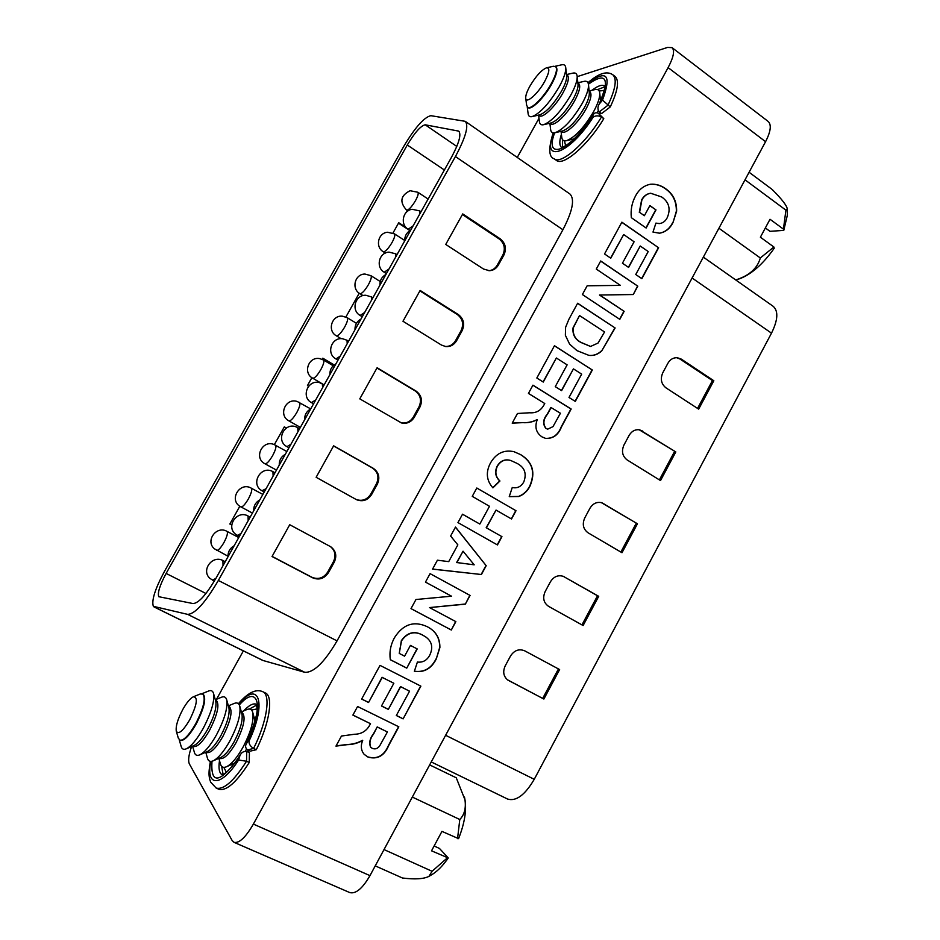 <?xml version="1.0" encoding="UTF-8"?>
<svg xmlns="http://www.w3.org/2000/svg" width="940" height="940" viewBox="0 0 940 940"><rect width="100%" height="100%" fill="white"/><g stroke="black" fill="none" stroke-linecap="round" stroke-linejoin="round"><path stroke-width="1.41" d="M703.355 257.137L773.221 306.346C778.52 311.105 777.944 320.035 771.505 333.16L534.249 779.307C525.002 795.005 516.13 801.597 507.635 799.07L431.248 761.941M713.824 380.735L681.312 359.127L677.329 357.717C673.334 357.529 670.197 359.374 667.917 363.228L662.77 372.804C660.15 378.949 661.196 383.955 665.92 387.809L698.667 409.135L713.824 380.735L712.438 380.571L679.949 359.01L676.647 357.682M675.813 451.929L639.741 429.827C635.275 429.216 631.739 431.072 629.13 435.373L623.937 445.055C621.293 451.247 622.374 456.217 627.18 459.966L660.514 480.587L675.813 451.929L639.094 429.721M637.449 523.792L601.882 502.747C596.935 501.584 592.964 503.417 589.968 508.223L584.727 517.987C582.06 524.226 583.176 529.161 588.076 532.816L621.998 552.72L637.449 523.792L601.259 502.571M524.72 650.832C519.033 648.553 514.309 650.28 510.514 656.026L505.168 665.978C502.583 671.806 503.499 676.518 507.894 680.125L543.872 699.043L559.617 669.562L524.72 650.832M564.423 576.855L563.683 576.479C558.301 574.657 553.883 576.42 550.441 581.766L545.141 591.624C542.451 597.911 543.602 602.822 548.584 606.359L583.117 625.535L598.721 596.324L563.095 576.244M581.954 624.889L597.511 595.772L598.721 596.324M659.386 479.894L674.485 451.635M620.858 552.05L636.18 523.369M507.377 679.749L543.872 699.043M597.511 595.772L563.26 576.337M542.756 698.303L558.442 668.928M697.562 408.418L712.438 380.571M765.348 227.95L769.966 231.322L783.772 230.394L787.309 215.389L787.25 208.786C786.709 205.437 781.681 198.986 772.128 189.434L749.098 172.267M735.738 279.944L739.709 278.733C751.577 274.186 763.08 264.022 774.231 248.242L773.89 247.008L760.389 237.209L770.013 219.267L783.443 229.125L785.911 210.149L787.25 208.786M783.443 229.125L783.772 230.394M785.911 210.149L745.02 179.834M735.691 279.92C749.18 275.737 757.393 268.417 760.319 257.971L773.89 247.008M760.319 257.971L718.924 228.244M600.343 99.335L601.095 99.887M599.72 112.271L599.05 113.74M573.212 139.79L572.46 139.249M597.288 112.741L598.251 110.603M600.531 101.215L599.744 93.06C600.014 97.396 597.946 103.623 593.563 111.731C584.069 127.64 575.045 137.299 566.514 140.695C563.706 141.317 562.132 140.213 561.768 137.369L561.062 131.294M566.514 140.695L574.246 138.815M589.121 90.933L595.055 89.558C597.852 88.948 599.414 90.111 599.744 93.06M589.145 91.121L589.874 91.662C592.153 94.023 590.872 99.781 586.031 108.946C578.723 122.506 565.434 134.984 561.967 131.776L561.239 131.259M555.117 132.728L562.837 130.871C569.581 128.169 576.761 120.461 584.351 107.736C587.876 101.215 589.533 96.244 589.31 92.813L588.487 84.659C588.769 88.959 586.666 95.234 582.201 103.471C572.577 119.592 563.542 129.344 555.117 132.728C552.485 133.315 550.993 132.27 550.64 129.591L549.865 123.222M577.853 82.79L584.069 81.357C586.689 80.793 588.17 81.886 588.487 84.659M577.865 82.861L578.652 83.448C580.873 85.763 579.545 91.509 574.669 100.698C567.325 114.304 554.106 126.912 550.734 123.775L549.935 123.199M543.649 124.691L551.439 122.846C558.101 120.156 565.281 112.365 572.977 99.475C576.572 92.86 578.253 87.855 578.029 84.447L577.16 76.21C577.442 80.464 575.303 86.774 570.756 95.152C561.004 111.472 551.968 121.319 543.649 124.691C541.17 125.243 539.772 124.256 539.431 121.742L538.596 115.115M566.538 74.566L572.989 73.097C575.456 72.568 576.843 73.602 577.16 76.21M566.491 74.542L567.361 75.165C569.511 77.433 568.124 83.178 563.225 92.39C555.834 106.032 542.686 118.781 539.419 115.702L538.561 115.091M532.099 116.607L539.971 114.762C546.539 112.072 553.719 104.199 561.521 91.157C565.175 84.436 566.89 79.395 566.655 76.023L565.739 67.692C566.033 71.898 563.859 78.255 559.23 86.774C549.348 103.294 540.3 113.235 532.099 116.607C529.784 117.112 528.468 116.196 528.139 113.834L527.246 106.948M555.117 66.282L561.826 64.778C564.129 64.284 565.434 65.26 565.739 67.692M546.539 67.809L553.46 66.258L555.975 66.834C558.054 69.043 556.633 74.777 551.698 84.024C544.26 97.713 531.194 110.591 528.022 107.583L526.659 105.374L525.73 98.23C526.024 104.328 537.986 93.824 544.742 81.334C549.489 72.216 550.076 67.704 546.539 67.809C541.464 69.948 535.894 76.117 529.819 86.304C526.882 91.662 525.519 95.633 525.73 98.23M555.552 66.517C557.631 68.737 556.198 74.472 551.263 83.707C543.837 97.396 530.759 110.285 527.598 107.278M375.236 865.869L402.461 878.007C414.928 879.558 423.752 879.006 428.934 876.374L432.6 874.2C437.946 870.745 443.163 865.341 448.251 857.973L431.531 850.829L441.953 831.383L458.579 838.656C464.513 823.593 466.663 810.68 465.03 799.917L456.264 777.803L429.651 764.902M434.127 845.988L439.485 848.456L448.251 857.973M457.545 838.644L459.789 819.504C464.924 814.275 466.487 806.79 464.466 797.014M459.789 819.504L412.319 797.073M428.934 876.374L432.071 871.286L447.193 858.009M432.071 871.286L384.014 849.572M254.352 718.36L255.516 718.994M248.325 750.249L247.432 751.753M233.52 764.655L232.274 764.173M255.034 720.98L252.743 712.426C254.082 720.545 250.827 732.166 242.966 747.288C237.068 757.675 231.593 764.161 226.505 766.758C223.403 768.086 221.393 767.193 220.465 764.067L218.832 758.333M226.505 766.758L234.788 763.01M245.305 751.166L246.515 749.133M241.345 711.897L246.844 709.571C249.852 708.337 251.814 709.289 252.743 712.426M241.451 712.25L242.179 712.591C246.022 716.797 243.965 726.843 236.022 742.741C229.383 754.103 224.014 759.356 219.913 758.521L219.173 758.181M213.192 760.836L220.935 757.405C224.954 755.361 229.337 750.179 234.072 741.836C240.37 729.745 243.002 720.475 241.944 714.048L239.759 706.128C241.075 714.153 237.738 725.833 229.748 741.155C223.755 751.718 218.233 758.275 213.192 760.836C210.266 762.07 208.363 761.224 207.482 758.298L205.754 752.247M228.373 705.87L234.201 703.437C237.045 702.286 238.889 703.179 239.759 706.128M228.444 706.093L229.266 706.481C232.967 710.628 230.817 720.675 222.804 736.619C216.141 748.017 210.807 753.316 206.8 752.529L205.966 752.153M199.774 754.855L207.634 751.424C211.618 749.415 216.024 744.175 220.841 735.703C227.245 723.448 229.936 714.13 228.913 707.785L226.681 699.783C227.962 707.726 224.542 719.452 216.423 734.986C210.325 745.714 204.767 752.329 199.774 754.855C197.024 756.007 195.226 755.208 194.404 752.458L192.559 746.113M215.307 699.783L221.452 697.245C224.12 696.176 225.87 697.022 226.681 699.783M215.342 699.889L216.235 700.312C219.819 704.401 217.563 714.447 209.491 730.439C202.805 741.883 197.506 747.23 193.581 746.489L192.665 746.078M186.261 748.827L194.228 745.397C198.187 743.411 202.617 738.123 207.517 729.522C214.026 717.102 216.776 707.75 215.777 701.463L213.509 693.403C214.755 701.24 211.242 713.025 203.005 728.77C196.789 739.651 191.208 746.348 186.261 748.827C183.676 749.897 181.996 749.145 181.209 746.583L179.246 739.827M202.03 693.685L208.598 691.018C211.112 690.03 212.746 690.818 213.509 693.403M193.323 696.798L200.232 693.99L203.122 694.096C206.565 698.138 204.215 708.184 196.072 724.223C189.363 735.703 184.087 741.096 180.257 740.403L178.353 738.252L176.297 731.191C178.483 734.833 182.912 731.12 189.586 720.064C197.047 704.789 198.293 697.034 193.323 696.798C190.268 698.291 186.802 702.439 182.924 709.242C177.778 718.971 175.569 726.291 176.297 731.191M202.629 693.873C206.072 697.903 203.721 707.949 195.579 723.988C188.858 735.48 183.594 740.873 179.763 740.18M765.571 141.693L668.117 67.621C673.592 57.199 674.908 50.549 672.077 47.658L768.203 121.472C771.634 124.785 770.765 131.53 765.571 141.693L369.972 875.634C362.535 888.476 355.814 894.128 349.786 892.589L234.037 842.334C239.207 843.474 245.657 837.387 253.377 824.098L369.972 875.634M234.037 842.334L232.145 840.513L189.398 763.997C187.929 760.789 188.658 754.973 191.596 746.536M249.041 750.59L248.195 752.106M226.34 772.245L223.826 767.369M251.52 710.053L256.89 708.925M672.077 47.658L667.6 47.411L577.207 76.645M361.642 699.066L380.019 665.379L420.873 686.141L403.119 718.877L396.328 715.516L409.546 691.194L400.675 686.705L388.338 709.394L381.487 705.999L393.848 683.263L382.251 677.411L368.574 702.497L361.642 699.066M425.468 582.095L430.085 573.647L470.071 595.431L465.335 604.161L429.533 607.581L455.853 621.645L451.306 630.023L410.991 608.627L415.974 599.509L451.505 596.195L425.468 582.095L451.505 596.195M472.256 496.355L476.815 488.001L516.001 510.737L511.524 518.998L496.038 510.068L486.391 527.798L501.948 536.658L497.448 544.942L457.945 522.593L462.515 514.204L479.823 524.062L489.493 506.296L472.256 496.355M528.445 393.402L532.933 385.165L571.168 409.018L561.509 426.819C558.337 434.997 553.014 438.851 545.529 438.369L541.981 436.877C536.094 432.788 534.519 427.065 537.245 419.698C532.663 422.048 527.834 423.024 522.757 422.636L512.206 423.153L517.482 413.483L529.631 412.778C535.859 413.248 540.571 410.78 543.766 405.363L544.765 403.53L528.445 393.402M577.642 303.232L615.124 327.966L601.753 350.855C598.052 354.404 593.774 355.919 588.922 355.379L576.984 350.644L569.628 344.157L565.363 335.286L565.598 327.32L568.912 319.248L577.642 303.232M604.538 253.953L621.88 222.169L658.611 247.772L641.856 278.675L635.745 274.515L648.212 251.544L640.234 246.01L628.602 267.43L622.433 263.212L634.101 241.768L623.678 234.542L610.777 258.206L604.538 253.953M668.117 67.621L253.377 824.098M644.382 215.718L649.893 205.578L655.991 209.902L646.133 228.02L631.339 217.669C630.517 209.972 631.88 202.793 635.44 196.131C638.848 189.563 643.806 185.603 650.316 184.263C655.873 183.805 661.008 185.309 665.708 188.775C673.146 193.969 676.788 201.442 676.636 211.183L673.122 222.216C670.114 228.514 665.567 232.18 659.481 233.202L652.983 232.086L655.92 223.109L659.516 223.579C662.876 223.097 665.414 221.182 667.153 217.833C670.948 209.162 669.127 202.206 661.666 196.965L650.68 193.241C646.849 193.887 643.923 196.119 641.902 199.903L639.576 212.346L644.382 215.718L639.576 212.346M596.277 269.075L600.707 260.968L637.802 286.159L633.255 294.537L599.732 295.019L624.148 311.328L619.789 319.365L582.389 294.537L587.159 285.784L620.435 285.396L596.277 269.075M536.834 378.021L554.459 345.72L592.329 370.007L575.292 401.415L568.994 397.467L581.672 374.12L573.447 368.88L561.615 390.64L555.258 386.657L567.126 364.849L556.374 357.999L543.261 382.051L536.834 378.021M497.331 466.299C494.746 471.998 495.615 476.897 499.939 481.01L492.901 487.848C486.368 480.434 485.604 472.068 490.598 462.762C496.273 453.221 504.075 449.531 514.027 451.705L520.772 454.678C532.78 462.081 535.823 472.644 529.878 486.356C527.352 491.256 523.651 494.64 518.81 496.508L509.245 496.649L512.253 487.507C517.176 488.589 521.019 486.755 523.768 481.985C526.952 473.525 524.649 467.286 516.847 463.279L510.737 460.483C505.086 458.92 500.621 460.859 497.331 466.299L497.119 466.228C494.534 471.927 495.404 476.827 499.728 480.939L499.939 481.01M481.409 574.516L432.541 569.147L437.417 560.205L448.721 561.627L457.839 544.871L450.613 536.023L455.501 527.07L486.191 565.704L481.409 574.516L432.588 569.064M404.588 656.167L410.439 645.416L417.207 648.929L406.762 668.14L390.323 659.727C389.254 652.195 390.605 644.911 394.365 637.861C402.99 624.207 414.011 620.518 427.441 626.78L430.038 628.32C436.736 632.749 440.014 639.177 439.885 647.613L436.254 658.987C431.366 668.681 424.069 672.782 414.364 671.301L417.407 662.042C422.73 662.7 426.795 660.479 429.627 655.403C433.375 647.707 432.071 641.538 425.714 636.92L423.176 635.405C414.716 630.611 407.502 632.409 401.533 640.798L399.253 653.418L404.588 656.167M352.888 715.105L357.576 706.504L398.83 726.808L388.761 745.361C384.401 755.831 377.481 759.743 368.022 757.1L364.227 754.42C360.984 750.437 360.478 745.773 362.699 740.45C357.835 743.199 352.676 744.598 347.248 744.656L335.956 746.125L341.467 736.032L354.451 734.258C361.125 734.164 366.13 731.285 369.455 725.621L370.501 723.706L352.888 715.105M599.168 90.969L604.126 90.522M600.495 112.835L599.744 114.257M565.645 145.653L564.411 140.824M216.517 699.289L243.378 650.88M517.259 157.45L538.996 118.287M604.502 86.962L597.558 89.57M562.602 139.743L562.508 147.133M553.566 132.893C540.982 164.089 569.393 154.63 593.011 117.359L592.435 116.654L593.258 114.821C594.28 112.753 596.007 112.248 598.475 113.329L603.797 118.675C587.77 145.418 563.236 166.498 556.421 160.388L554.154 158.801C560.933 164.876 585.432 143.75 601.471 116.983L603.797 118.675M599.238 111.919L607.957 105.221C615.571 89.006 617.181 78.854 612.786 74.754L615.054 76.434C619.472 80.546 617.874 90.71 610.272 106.925L601.553 113.599L599.238 111.919C597.558 109.592 597.535 107.007 599.168 104.14L602.516 100.11L610.272 106.925M256.514 705.153L249.37 709.042M221.652 766.359L223.086 774.407M210.819 761.4C205.378 787.027 220.982 787.567 238.607 760.014L240.029 755.29C241.568 752.352 243.801 751.06 246.715 751.424L249.405 752.658L249.253 762.493C236.516 782.35 226.387 791.28 218.867 789.271L216.2 788.073C223.685 790.07 233.802 781.128 246.538 761.247L249.253 762.493M247.561 749.897L253.589 748.452C267.007 721.803 270.978 694.789 262.742 691.687L265.327 692.933C273.599 696.058 269.686 723.072 256.291 749.709L250.24 751.142L247.561 749.897C245.387 748.099 245.023 746.008 246.456 743.622L247.796 741.531L248.959 741.249C248.853 743.963 250.404 746.372 253.589 748.452L256.291 749.709M352.923 715.034L370.501 723.706M362.699 740.45L362.523 740.274C357.658 743.011 352.512 744.421 347.072 744.48L347.248 744.656M347.072 744.48L336.085 745.902M429.944 628.261C436.583 632.691 439.826 639.094 439.685 647.484L439.885 647.613M439.685 647.484L436.254 658.987M577.583 303.35L615.124 327.966M537.245 419.698L537.01 419.639C532.428 421.99 527.598 422.977 522.523 422.577L522.757 422.636M522.523 422.577L512.241 423.082M496.038 510.068L486.18 527.704L501.948 536.658M501.725 536.564L497.237 544.824M409.546 691.194L400.487 686.553L388.338 709.394M388.161 709.23L381.522 705.94M614.866 327.954L601.753 350.855M610.589 258.077L623.678 234.542M425.62 636.862L423.176 635.405M422.977 635.264C414.517 630.482 407.314 632.279 401.356 640.657L401.533 640.798M554.4 345.814L592.329 370.007M621.798 222.322L658.611 247.772M658.341 247.784L641.656 278.546M382.251 677.411L393.848 683.263M650.139 184.287C655.673 183.876 660.761 185.38 665.426 188.811C672.864 194.004 676.506 201.477 676.354 211.206L673.122 222.216M672.84 222.239C669.868 228.467 665.379 232.121 659.363 233.214M600.637 261.108L637.802 286.159M637.532 286.159L633.255 294.537M455.642 621.528L451.306 630.023M451.106 629.894L411.003 608.603M436.066 658.846C431.237 668.446 424.022 672.558 414.399 671.207M455.442 527.164L486.191 565.704M382.075 677.258L368.574 702.497M368.398 702.333L361.677 699.008M420.662 686.036L403.119 718.877M402.931 718.712L396.363 715.457M513.898 451.67L520.772 454.678M398.607 726.691L388.584 745.185C384.225 755.643 377.304 759.555 367.846 756.911L368.022 757.1M416.996 648.823L406.762 668.14M406.573 667.988L390.312 659.668M510.62 460.447L510.514 460.424C504.862 458.861 500.397 460.788 497.119 466.228M520.537 454.619C532.545 462.01 535.589 472.573 529.643 486.274L529.878 486.356M529.643 486.274C527.117 491.173 523.427 494.558 518.574 496.426L518.81 496.508M650.527 193.264L650.398 193.276C646.579 193.922 643.653 196.155 641.62 199.938L641.902 199.903M532.898 385.236L570.921 408.971L561.274 426.772C558.125 434.879 552.849 438.733 545.423 438.346M561.415 390.523L573.447 368.88M632.984 294.537L599.473 295.019L624.148 311.328M623.89 311.316L619.589 319.236M469.859 595.314L465.335 604.161M641.62 199.938L639.306 212.37M628.402 267.301L640.234 246.01M601.494 350.832C597.84 354.345 593.622 355.861 588.816 355.367M485.98 565.598L481.198 574.411M592.071 369.972L575.092 401.286M649.81 205.743L655.991 209.902M476.803 488.036L516.001 510.737M518.574 496.426L509.257 496.626M499.728 480.939L492.772 487.696M543.062 381.934L556.374 357.999M465.124 604.044L429.533 607.581M655.709 209.925L645.945 227.891M462.504 514.227L479.823 524.062M515.778 510.655L511.313 518.88M401.356 640.657L399.253 653.418M367.846 756.911L364.132 754.327M655.885 223.215L659.386 223.579M377.21 726.902L373.65 733.952C370.055 738.488 369.079 742.929 370.724 747.277L372.299 748.369C375.154 749.497 377.598 748.687 379.654 745.925L387.397 731.966L377.21 726.902L373.474 733.788C369.878 738.323 368.903 742.753 370.548 747.1L370.63 747.183M463.056 551.204L456.629 562.531L474.195 564.822L463.056 551.204L456.828 562.637M579.522 315.535L573.271 327.896C572.648 334.84 575.468 339.787 581.766 342.724L590.579 346.437L598.052 343.053L604.561 331.961L579.522 315.535L573.024 327.884C572.389 334.816 575.221 339.763 581.508 342.712L590.461 346.425M545.87 428.405L547.726 429.145L553.002 426.631L560.428 413.248L550.911 407.443L547.315 414.047C543.014 419.264 542.533 424.058 545.87 428.405L547.609 429.122M238.607 760.014L246.538 761.247L246.715 751.424M593.011 117.359C595.384 115.491 598.204 115.373 601.471 116.983L598.475 113.329M387.397 731.966L377.387 727.078M551.145 407.49L547.562 414.094C543.25 419.322 542.768 424.105 546.105 428.464M405.998 227.421L398.748 222.721L392.955 233.05M359.233 293.209L345.885 317.015M334.194 364.943L322.808 358.199L322.162 359.339M311.88 377.68L307.451 385.576L308.59 386.246M286.394 428.029L284.327 426.854L274.339 444.667M239.806 506.272L229.854 524.027L231.745 525.025M407.279 144.995L166.121 573.435C159.859 585.127 157.403 592.881 158.754 596.7L193.053 603.562C198.599 603.257 206.26 594.785 216.024 578.147L451.329 157.567C459.084 143.103 461.54 134.291 458.685 131.118L425.186 124.797C420.732 125.796 414.763 132.528 407.279 144.995L444.373 169.999M409.922 230.594L398.49 223.18M286.3 428.088L284.279 426.936M333.994 365.096L322.69 358.41M430.814 115.679C424.069 117.312 415.139 127.405 404.012 145.959L164.429 571.449C155.1 588.851 151.399 600.484 153.338 606.323L187.612 614.361C194.956 614.125 205.202 602.822 218.35 580.462L455.418 156.557C465.747 137.252 469.025 125.513 465.218 121.319L430.814 115.679M229.912 523.933L231.757 524.908M465.218 121.319L569.875 193.969C574.986 199.022 572.66 210.948 562.907 229.748L337.049 640.88C324.382 662.477 313.607 672.946 304.713 672.276L262.765 660.42L154.031 606.934M462.727 213.921L500.221 238.831C505.497 243.166 506.731 248.548 503.922 254.999L498.376 265.033C496.285 268.582 493.288 270.473 489.411 270.708L483.524 269.028L445.736 244.435L462.727 213.921M377.116 367.728L416.021 391.052C421.496 395.153 422.8 400.487 419.945 407.02L414.293 417.266C411.168 422.178 406.891 424.069 401.451 422.93L359.785 398.865L377.116 367.728M289.732 524.72L330.762 546.774C335.909 550.769 337.072 555.893 334.264 562.155L328.483 572.613C324.394 578.64 319.118 580.38 312.691 577.83L272.036 556.515L289.732 524.72M333.641 445.819L373.274 468.32C378.855 472.315 380.207 477.602 377.328 484.194L371.606 494.546C367.752 500.303 362.734 502.019 356.542 499.704L316.134 477.285L333.641 445.819M420.133 290.437L458.332 314.559C463.702 318.778 464.971 324.136 462.151 330.633L456.546 340.774C454.008 344.933 450.424 346.872 445.783 346.566L441.459 345.062L402.978 321.257L420.133 290.437M333.582 445.936L372.404 467.979C377.974 471.962 379.325 477.238 376.447 483.818L370.748 494.146C367.058 499.728 362.182 501.502 356.131 499.493M330.363 546.539C335.18 550.57 336.214 555.599 333.465 561.627L327.707 572.061C323.619 578.077 318.355 579.816 311.939 577.278L272.107 556.386M376.952 368.01L415.081 390.852C420.544 394.953 421.849 400.264 419.005 406.797L413.353 417.019C410.38 421.755 406.268 423.67 401.016 422.788M462.386 214.52L499.128 238.925C504.392 243.249 505.626 248.63 502.829 255.057L497.284 265.08C495.333 268.417 492.537 270.297 488.894 270.72M419.886 290.871L457.31 314.512C462.68 318.719 463.949 324.065 461.129 330.551L455.536 340.668C453.139 344.639 449.72 346.59 445.302 346.507M534.249 779.307L445.619 735.28M771.505 333.16L692.099 278.005M602.528 503.206L603.762 503.593M679.949 359.01L681.312 359.127M507.659 679.902L508.728 680.619M641.421 430.767L642.713 431.014M561.403 134.291C559.3 140.977 559.3 145.336 561.438 147.369M604.361 85.834C601.729 84.447 597.617 85.928 592.047 90.263M219.49 760.66C218.362 768.332 219.22 773.033 222.063 774.76M256.15 704.178C253.036 703.108 248.853 705.376 243.589 710.957M248.959 741.249C267.113 703.014 258.899 679.55 238.713 704.013M588.428 84.177C605.572 72.098 609.707 77.844 600.848 101.414M592.435 116.654C570.745 151.246 543.696 161.363 554.659 132.822M238.654 758.11C219.443 783.572 210.548 784.618 211.97 761.259M239.324 704.965C257.995 683.227 264.763 706.245 247.796 741.531M602.516 100.11C611.717 74.93 606.923 69.254 588.135 83.084M166.121 573.435L205.942 593.481M425.186 124.797L456.793 146.429M455.418 156.557L562.907 229.748M218.35 580.462L337.049 640.88M187.612 614.361L304.713 672.276M154.442 607.076L263.282 660.62M457.827 130.778L459.331 131.8M417.853 192.254L410.11 190.714C400.511 195.52 399.324 201.971 406.55 210.067L407.137 210.161C409.452 209.291 412.249 206.095 415.539 200.561C417.971 196.037 418.735 193.264 417.853 192.254L428.111 199.045M394.447 233.849L387.538 232.251C378.033 232.909 374.99 246.997 383.285 251.744L383.767 251.838C385.999 251.145 388.761 248.019 392.051 242.485C394.565 237.785 395.364 234.906 394.447 233.849L404.682 240.452M347.236 317.72L342.43 316.181C331.785 314.923 326.92 330.739 336.367 335.815L336.661 335.909C338.694 335.556 341.373 332.596 344.686 327.026C347.377 321.962 348.235 318.86 347.236 317.72L356.46 323.325M288.803 420.803L289.015 420.92C290.86 420.92 293.456 418.124 296.782 412.531C299.672 407.079 300.577 403.73 299.519 402.485L299.378 402.426M240.828 506.895L240.899 506.93C242.591 507.154 245.07 504.51 248.336 498.999C251.391 493.195 252.39 489.587 251.309 488.189L262.859 494.428M286.841 451.553L274.609 444.785C262.789 438.898 253.13 457.874 264.974 463.772L264.974 463.772C266.749 463.972 269.287 461.246 272.624 455.642C275.608 449.99 276.56 446.512 275.467 445.207L275.42 445.184M347.189 343.711L347.036 340.268L342.712 338.776C331.503 336.837 325.863 353.605 335.921 358.939L340.233 356.143M370.901 275.667L364.978 274.057C354.909 273.869 351.055 288.768 359.891 293.656L360.279 293.762C362.417 293.233 365.131 290.19 368.433 284.632C371.041 279.756 371.864 276.771 370.901 275.667L380.254 281.53M237.456 535.436L241.04 533.438M248.16 520.713L248.089 516.037M371.582 300.095L371.418 296.911L365.872 295.278C355.226 294.561 350.773 310.329 360.137 315.452L364.673 312.456M216.529 550.241L216.67 550.346C218.315 550.558 220.724 547.985 223.908 542.603C226.987 536.752 228.044 533.027 227.081 531.429L226.834 531.3M419.969 213.615L419.757 210.924L412.19 209.291C402.72 210.337 399.888 224.437 408.16 229.254L413.13 225.835M395.846 256.738L395.646 253.8L389.031 252.132C378.973 252.402 375.436 267.266 384.213 272.224L388.972 269.016M273.129 476.075L272.917 471.657C260.991 464.76 249.852 484.123 261.966 490.739L266.055 488.718M274.974 472.785L273.094 471.751M312.527 378.068L312.903 378.291C314.853 378.115 317.485 375.236 320.798 369.655C323.595 364.403 324.476 361.183 323.442 359.985L333.23 365.778M223.038 565.61L222.909 560.581M311.387 402.555L315.652 400.076M322.643 387.574L322.326 383.779M286.97 446.653L290.918 444.268M212.417 580.18L215.871 578.405M297.957 431.695L297.78 427.641M370.748 494.146L371.606 494.546M333.465 561.627L334.264 562.155M327.707 572.061L328.483 572.613M376.447 483.818L377.328 484.194M372.404 467.979L373.274 468.32M311.939 577.278L312.691 577.83M419.005 406.797L419.945 407.02M413.353 417.019L414.293 417.266M499.128 238.925L500.221 238.831M415.081 390.852L416.021 391.052M497.284 265.08L498.376 265.033M502.829 255.057L503.922 254.999M457.31 314.512L458.332 314.559M455.536 340.668L456.546 340.774M461.129 330.551L462.151 330.633M600.319 99.017L601.577 98.724M572.166 139.32L572.307 140.612M254.223 717.89L255.915 717.161M231.816 764.385L232.309 766.147M210.372 761.365C207.799 776.005 209.526 778.273 210.619 782.104L216.2 788.073M262.742 691.687C255.974 688.668 247.866 692.663 238.408 703.696M604.632 86.01L604.314 85.669C602.939 87.385 608.544 80.946 599.168 104.14M593.269 114.821C581.601 132.246 571.626 142.915 563.342 146.828L561.274 147.369M240.029 755.29C228.913 772.234 223.72 774.149 223.226 774.337L222.263 774.854M256.35 704.272L256.832 707.221C258.253 711.51 254.799 723.636 246.456 743.622M553.167 132.846C548.373 148.45 548.69 157.097 554.154 158.801M612.786 74.754C606.923 70.688 598.639 73.344 587.958 82.72M406.55 210.067L407.925 210.971M383.285 251.744L385.377 253.072M336.367 335.815L341.149 338.694M300.377 427.383L288.909 420.873C277.946 415.292 285.701 397.397 297.287 401.521L310.705 408.912M251.286 488.166C240.064 481.456 228.773 499.328 239.853 506.308L252.425 513.087M347.036 340.268L348.587 341.197M250.158 517.129L248.184 516.084C237.009 509.457 225.306 526.823 235.87 534.413L239.347 536.446M360.137 315.452L362.264 316.757M227.95 556.186L214.461 548.819C204.967 541.087 216.423 525.166 226.975 531.359L238.748 537.539M419.757 210.924L421.014 211.747M395.646 253.8L396.997 254.67M262.377 490.962L264.234 491.973M264.974 463.772L276.466 470.106M335.921 358.939L337.977 360.161M384.213 272.224L386.399 273.599M214.285 581.178L209.773 578.264C200.819 570.028 212.593 554.553 223.121 560.651L225.212 561.732M313.549 403.836L311.551 402.684C300.718 397.091 307.838 379.255 319.541 382.651L324.183 384.824M299.649 428.687L296.3 426.948C284.244 421.825 275.338 440.801 287.041 446.688L288.968 447.769M371.418 296.911L372.863 297.816M359.891 293.656L363.04 295.595M323.442 359.985L319.87 358.657C308.708 356.096 302.551 372.921 312.714 378.221L321.245 383.214M408.16 229.254L410.075 230.5M234.142 545.752C229.9 548.243 227.844 551.909 227.985 556.762M285.325 454.267C281.13 456.699 279.098 460.318 279.25 465.136M335.921 363.839C331.761 366.224 329.752 369.82 329.893 374.613M410.721 230.136C406.597 232.509 404.588 236.093 404.705 240.887M385.929 274.457C381.793 276.818 379.795 280.402 379.924 285.196M360.995 319.012C356.848 321.398 354.85 324.981 354.979 329.764M259.816 499.88C255.586 502.336 253.553 505.978 253.694 510.808M310.694 408.923C306.522 411.332 304.501 414.928 304.654 419.734"/></g></svg>
